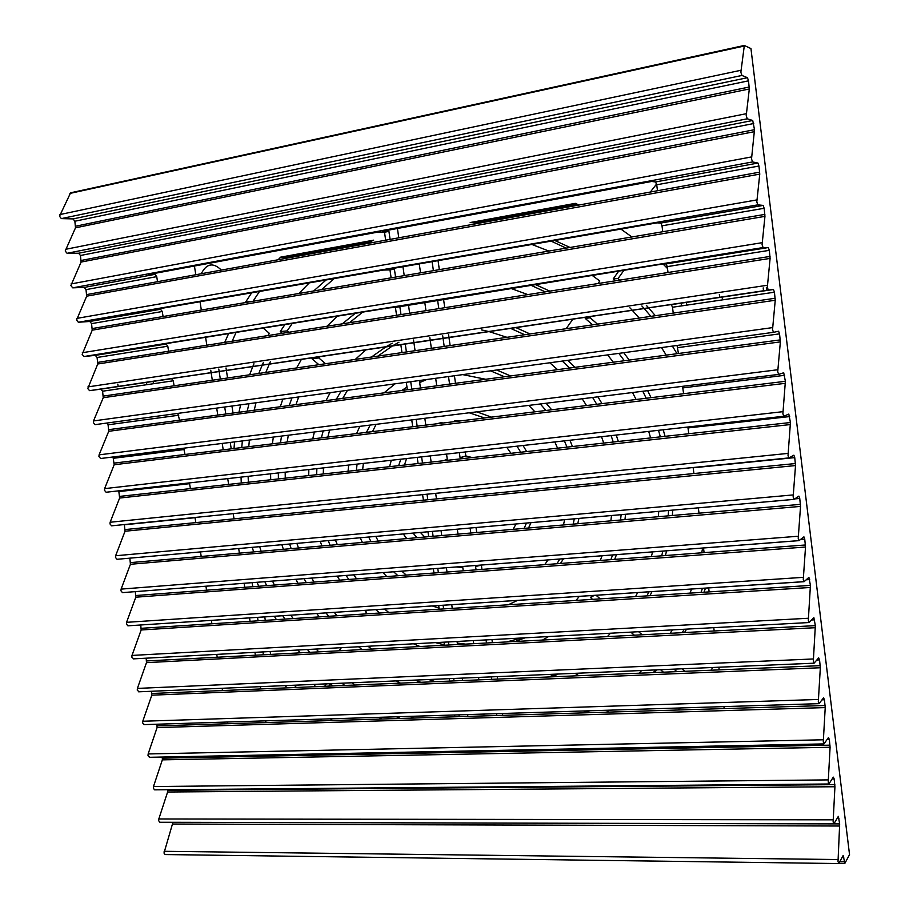 <?xml version="1.0" encoding="UTF-8"?>
<svg xmlns="http://www.w3.org/2000/svg" width="909" height="909" viewBox="0 0 909 909"><rect width="100%" height="100%" fill="white"/><g stroke="black" fill="none" stroke-linecap="round" stroke-linejoin="round"><path stroke-width="1.36" d="M618.336 441.479L616.234 435.059M602.008 403.653L597.917 396.824M574.874 367.35L567.716 360.339M476.725 532.515L476.009 527.527M502.734 715.349L502.461 713.485M586.987 710.861L582.794 712.906M465.488 644.117L457.272 643.038M388.711 612.439L384.564 609.064M356.578 578.863L353.76 574.852M337.296 544.627L335.398 539.969M285.267 478.168L285.176 472.169M287.233 442.013L288.289 435.241M295.959 404.641L298.697 396.949M404.482 465.033L406.55 458.556M440.149 423.378L442.024 422.674M323.274 473.975L323.456 467.874M327.819 437.07L329.649 430.105M342.693 398.392L347.477 390.313M377.905 356.112L392.586 345.818M392.745 345.715L398.971 342.193M288.801 332.285L287.187 330.899L292.255 323.399M321.491 289.653L334.205 278.574M450.137 345.59L448.978 337.466M448.966 337.387L448.603 334.796M572.454 446.535L569.92 440.251M551.683 409.789L546.127 403.255M510.563 375.94L496.7 369.997M406.3 575.113L401.812 571.159M378.246 541.071L375.758 536.401M424.719 537.026L420.401 532.447M455.5 383.303L454.432 375.758M526.652 451.58L523.05 445.501M491.428 417.129L476.839 411.845M560.455 563.478L563.512 558.74M577.783 523.72L578.908 518.414M492.394 642.697L491.951 639.595M521.232 638.016L506.847 641.924M654.344 672.58L656.855 669.853M337.023 615.757L334.251 612.348M313.969 582.078L311.787 578.079M298.493 548.002L296.891 543.377M480.282 222.978L476.021 222.75L577.408 204.275M570.057 247.464L554.797 240.499M328.842 686.113L330.49 683.795M332.489 720.53L330.319 718.837M286.505 258.236L287.608 257.088L369.02 242.248M253.032 301.265L259.485 291.471M719.36 294.436L719.712 297.254M619.915 280.097L618.063 278.563L623.983 270.212M677.432 346.386L676.875 345.477M655.355 315.707L648.628 307.878M648.56 307.799L646.322 305.322M270.598 654.412L270.155 651.526M265.292 620.347L264.758 616.881M296.368 687.465L294.289 685.216M233.022 413.05L231.931 406.028M227.568 377.996L226.386 370.452M226.375 370.372L226 367.963M232.159 341.216L236.09 332.41M481.975 569.398L481.372 565.171M528.538 528.004L530.992 522.664M435.536 681.682L428.662 679.523M371.622 649.071L368.02 646.254M684.545 632.539L686.556 629.13M703.986 592.225L705.486 588.123M684.886 671.308L681.955 668.797M614.689 559.376L616.461 554.672M624.949 519.618L625.585 514.289M600.27 598.872L596.043 595.27M642.209 634.777L638.629 631.71M649.992 595.69L652.003 591.611M665.388 555.558L666.615 550.809M672.342 515.505L672.717 510.119M439.331 269.643L438.058 260.656M549.843 291.141L535.185 284.449M444.751 307.708L443.535 299.141M530.015 333.955L515.789 327.558M472.282 457.568L465.84 455.954L465.272 451.978M325.547 363.736L318.764 357.919L319.638 356.623M349.454 322.729L362.736 312.094M362.657 469.635L363.35 463.408M372.485 431.627L376.133 424.333M419.674 382.553L426.673 379.53M248.373 482.224L248.112 476.327M248.771 446.705L249.373 440.058M254.213 410.22L255.986 402.755M265.814 372.429L269.303 364.089M269.337 364.009L270.541 361.327M318.729 651.867L316.218 649.049M293.084 618.574L290.903 615.177M274.382 585.066L272.552 581.09M261.099 551.263L259.679 546.673M414.288 718.042L410.016 716.36M354.93 685.034L351.976 682.773M497.575 679.103L497.223 676.626M555.524 674.148L548.866 676.966M597.463 324.138L590.214 317.798L591.225 316.377M665.058 436.331L663.206 429.787M651.06 397.676L647.663 390.654M629.221 360.078L623.756 352.715M629.857 307.776L632.187 310.23M632.255 310.299L639.243 318.048M661.479 347.579L666.24 355.135M660.366 436.843L658.491 430.321M646.208 398.267L642.799 391.256M624.313 360.737L618.836 353.385M592.577 324.843L585.226 318.411L586.123 317.139M610.462 633.221L607.405 636.618M558.092 674.046L552.365 676.819M491.678 679.341L491.326 676.875M542.525 640.05L548.57 636.55M400.267 718.474L396.404 716.781M344.772 685.454L341.943 683.204M395.892 680.921L400.494 683.136M483.804 714.065L484.065 715.917M309.844 652.332L307.412 649.515M284.881 619.097L282.756 615.711M266.632 585.657L264.837 581.68M253.645 551.911L252.259 547.332M281.858 544.707L283.381 549.32M295.902 579.294L297.947 583.294M316.752 613.495L319.286 616.893M341.341 647.697L339.159 650.787M241.271 483.009L241.033 477.123M241.749 447.558L242.362 440.933M247.214 411.152L248.986 403.71M258.758 373.463L262.224 365.134M262.258 365.054L263.451 362.384M299.845 359.566L300.879 360.453L296.573 367.952M282.813 399.108L280.313 406.732M273.336 437.093L272.382 443.831M270.587 473.805L270.7 479.77M356.351 470.339L357.089 464.101M366.452 432.366L370.168 425.082M401.653 390.506L406.993 387.154M419.458 381.064L421.674 380.212M435.672 378.303L436.74 385.814M426.06 418.14L424.889 418.742M391.29 460.272L389.586 466.669M318.9 364.702L312.026 358.805L312.798 357.646M342.284 323.854L355.317 313.287M424.753 302.152L425.969 310.662M365.952 349.76L355.317 359.396M454.92 421.583L454.807 420.787L459.954 420.969M506.779 447.33L510.949 453.307M464.022 458.477L460.068 457.67L459.352 452.637M510.767 288.358L527.834 294.607M570.772 319.411L572.022 320.354L566.148 328.694M524.686 334.739L510.54 328.342M438.82 308.64L437.593 300.095M531.879 244.464L548.866 251.054M592.066 275.325L599.792 280.972L597.974 283.551M545.241 291.869L530.742 285.165M433.4 270.655L432.116 261.678M702.634 548.047L701.714 552.808M691.556 589.032L690.033 593.122M672.274 629.903L670.217 633.3M634.38 635.198L630.812 632.13M646.947 595.884L648.878 591.816M661.684 555.831L662.854 551.104M668.195 515.857L668.513 510.483M592.6 599.372L590.543 597.611L592.032 595.531M610.893 559.671L612.575 554.967M620.552 520.005L621.131 514.687M658.73 511.358L658.366 516.721M652.594 551.888L651.344 556.615M637.629 592.554L635.561 596.611M682.273 632.664L684.204 629.255M700.998 592.418L702.441 588.328M712.804 667.49L710.986 670.217M676.887 671.637L673.967 669.138M420.833 682.295L414.902 680.114M362.021 649.583L358.578 646.765M413.527 643.811L419.958 646.515M478.554 677.41L478.907 679.875M564.637 519.687L563.455 524.97M548.07 559.921L544.696 564.659M476.066 569.841L475.577 566.477L481.997 565M524.186 528.379L526.447 523.061M263.201 328.058L269.291 333.285L267.95 335.569M253.941 363.805L252.838 366.452M252.816 366.532L249.623 374.792M240.612 404.846L238.965 412.254M234.545 441.899L234.011 448.501M231.227 448.841L230.227 442.433M225.796 414.015L224.705 407.016M220.33 379.053L219.16 371.52M219.149 371.451L218.774 369.043M224.728 342.386L228.613 333.603M257.008 582.283L258.747 586.248M274.336 616.257L276.393 619.643M297.936 650.026L300.243 652.844M315.525 684.318L313.821 686.738M287.017 687.863L284.994 685.613M263.383 654.787L262.94 651.912M258.076 620.813L257.542 617.359M252.759 586.703L252.123 582.658M663.081 264.03L667.501 268.485M676.989 353.692L672.376 346.09M650.889 316.355L644.174 308.537M644.117 308.458L641.879 305.992M615.586 280.779L613.257 278.836L618.768 271.041M246.259 302.424L245.714 301.947L251.668 292.823M278.143 259.758L280.608 257.167L373.679 240.169L365.668 243.839M309.321 282.869L298.868 293.493M321.922 720.86L319.843 719.155M324.661 686.295L326.388 683.863M330.365 683.693L332.978 685.943M378.871 717.326L382.098 719.019M479.384 223.148L470.18 222.546L575.363 203.343L579.01 205.025M620.915 229.091L631.164 236.454L630.653 237.181M566.182 248.123L551.149 241.135M328.66 616.291L325.979 612.893M306.253 582.658L304.129 578.669M291.175 548.638L289.619 544.025M320.195 541.321L321.968 545.968M337.159 576.124L339.716 580.135M364.623 610.371L366.418 612.109L365.123 613.95M680.352 707.963L678.353 709.986M606.485 712.179L609.621 710.156M653.264 672.615L655.673 669.91M660.536 669.706L663.445 672.194M508.245 604.78L517.551 600.383M556.956 563.739L559.83 559.012M573.238 524.118L574.272 518.834M611.496 515.539L610.859 520.846M602.099 555.774L600.258 560.467M579.34 596.361L575.999 600.429M525.038 637.811L515.13 641.493M486.497 643.004L486.054 639.913M520.709 452.228L517.005 446.183M484.588 417.958L469.249 412.788M449.58 384.098L448.501 376.565M462.726 374.622L485.736 379.269M528.754 405.403L534.935 411.822M554.82 441.944L557.547 448.171M457.295 529.186L458.011 534.14M417.083 537.696L413.016 533.106M403.266 533.958L406.743 538.594M456.17 566.977L462.783 567.455L463.272 570.807M397.926 575.738L393.665 571.784M371.042 541.696L368.656 537.026M481.418 329.899L488.69 331.501M488.883 331.546L506.961 337.319M549.797 362.771L557.569 369.656M582.192 398.778L586.521 405.539M601.508 436.706L603.712 443.092M566.989 447.137L564.398 440.865M545.923 410.482L540.321 403.971M504.506 376.758L490.542 370.838M444.206 346.454L443.047 338.341M443.035 338.262L442.672 335.671M282.29 333.308L280.245 331.558L284.926 324.57M313.685 290.971L326.092 279.972M419.265 263.894L420.549 272.836M337.398 316.162L326.945 326.274M316.662 474.703L316.866 468.612M321.354 437.854L323.218 430.9M336.319 399.244L341.102 391.177M371.451 357.044L385.995 346.795M386.155 346.693L392.29 343.182M429.832 337.591L430.196 340.171M430.207 340.239L431.366 348.317M395.017 383.837L384.041 392.858M359.759 426.366L356.623 433.559M348.658 465.056L348.056 471.248M398.642 465.681L400.812 459.204M437.115 423.753L441.979 422.344L442.092 423.139M446.535 454.08L447.251 459.09L443.683 460.715M278.404 478.918L278.336 472.93M280.472 442.842L281.529 436.07M289.232 405.539L291.971 397.858M330.183 392.665L325.99 400.619M314.378 432.002L312.73 438.911M308.844 469.51L308.708 475.577M444.399 644.856L435.491 642.629M379.689 613.018L375.735 609.644M348.783 579.453L346.056 575.442M330.081 545.264L328.24 540.605M360.169 537.776L362.407 542.446M383.041 572.602L386.814 576.579M432.275 605.951L439.07 608.155M473.271 640.595L473.714 643.674M641.652 670.501L639.038 673.217M589.657 710.781L585.885 712.815M496.837 715.519L496.575 713.667M574.715 675.887L579.09 673.149M516.005 523.982L513.142 529.345M470.817 533.026L470.101 528.049M579.306 326.786L579.897 326.695M607.621 354.908L613.336 362.202M632.55 392.529L636.073 399.494M648.696 431.411L650.617 437.922M613.257 442.035L611.132 435.627M596.736 404.289L592.623 397.483M569.5 368.065L562.33 361.066M656.593 184.038L650.31 192.049M221.364 270.087C213.206 262.19 206.502 263.405 201.264 273.745M766.707 290.289L766.355 287.437M153.121 381.405L153.485 383.712M146.474 382.394L146.849 384.689M686.352 302.402L686.704 305.14M722.485 299.868L722.132 297.107M681.148 303.174L681.5 305.913M117.784 384.098L118.159 386.416M763.537 290.766L763.185 287.903M618.063 278.563L613.257 278.836M287.608 257.088L280.608 257.167M250.793 301.652L245.714 301.947M476.021 222.75L470.18 222.546M594.202 595.384L590.543 597.611M465.84 455.954L460.068 457.67M287.187 330.899L280.245 331.558M318.764 357.919L312.026 358.805M590.214 317.798L585.226 318.411M216.603 270.95L212.467 271.7M838.018 861.709L838.859 863.38L843.154 855.528L844.904 863.289L849.54 854.63L750.948 48.575L744.335 45.45L740.858 72.277L741.926 75.458L747.471 77.697L748.505 80.833L749.311 88.968L746.209 115.716L747.255 118.806L752.72 120.477L754.504 129.692L751.527 158.927L752.561 161.938L757.947 163.052L758.958 166.017L759.765 174.108L756.811 201.934L757.845 204.866L763.151 205.411L764.151 208.286L764.946 216.365L762.083 244.714L763.094 247.566L768.321 247.555L769.309 250.35L770.105 258.406L767.321 287.289L768.321 290.051L773.468 289.494L774.445 292.209L775.241 300.254L772.536 329.649L773.502 332.33L778.604 331.228L779.547 333.864L780.354 341.886L777.718 371.804L778.661 374.406L783.717 372.758L785.376 381.303L782.888 413.743L783.797 416.265L788.807 414.084L790.432 422.526L788.023 455.477L788.91 457.931L793.875 455.193L794.739 457.613L795.523 465.567L793.137 496.996L793.989 499.382L798.909 496.109L799.75 498.462L800.534 506.404L798.216 538.321L799.045 540.639L803.92 536.833L804.738 539.117L805.522 547.025L803.272 579.442L804.079 581.692L808.908 577.351L810.419 585.407L808.317 620.358L809.09 622.54L813.873 617.666L815.35 625.631L813.328 661.07L814.078 663.195L818.679 657.866L819.554 659.889L820.327 667.751L818.316 701.589L819.043 703.657L823.577 697.817L824.44 699.76L825.224 707.6L823.27 741.914L823.974 743.914L828.451 737.574L829.315 739.437L830.087 747.266L828.213 782.035L828.894 783.99L833.314 777.138L834.155 778.933L834.928 786.739L833.121 821.975L833.985 823.713L838.337 816.362L839.677 823.906L838.018 861.709M839.677 823.906L172.96 822.315L163.984 853.051L165.143 854.551L838.655 863.55M167.642 789.728L167.608 792.012L158.814 818.975L158.677 820.725L159.882 822.259L833.78 823.861M162.302 757.038L162.359 759.856L153.485 786.524L153.36 788.262L154.598 789.841L828.894 783.99M156.95 724.212L157.087 727.586L148.144 753.947L148.008 755.686L149.678 757.197M151.564 691.272L151.803 695.18L142.781 721.246L142.645 722.973L144.326 724.53M146.167 658.184L146.485 662.65L137.395 688.408L137.248 690.124L138.952 691.738M140.747 624.983L141.156 629.982L131.987 655.434L131.839 657.15L133.555 658.82M135.305 591.634L135.805 597.202L126.556 622.335L126.408 624.051L127.874 625.824L803.976 581.658M129.839 558.16L130.43 564.284L121.102 589.112L120.954 590.816L122.465 592.623L798.954 540.616M124.351 524.55L125.033 531.231L115.625 555.751L115.488 557.444L117.034 559.296L793.909 499.371M118.761 490.826L119.624 498.052L110.137 522.243L109.989 523.936L111.58 525.834L788.842 457.92M113.046 456.977L114.182 464.749L104.615 488.622L104.467 490.303L106.114 492.246L783.751 416.265M107.126 423.015L108.08 424.798L108.728 431.298L99.081 454.852L98.922 456.523L100.626 458.511L778.638 374.406M744.232 45.518L70.595 192.81L59.505 216.251L61.358 218.603L73.038 218.91L74.856 221.228L75.504 227.818L65.209 250.986L67.05 253.293L78.64 253.225L80.447 255.497L81.094 262.065L70.879 285.596L72.72 287.846L84.219 287.414L86.014 289.63L86.673 296.186L76.538 320.059L78.356 322.252L89.786 321.468L91.57 323.627L92.218 330.172L82.174 354.385L83.98 356.521L95.32 355.374L97.093 357.487L97.74 364.009L87.775 388.563L89.571 390.654L100.842 389.154L102.592 391.211L103.24 397.722L93.513 420.947L93.366 422.617L95.104 424.651L773.502 332.33L95.104 424.651M89.571 390.654L768.321 290.051L89.571 390.654M194.435 266.03L195.799 274.734M200.025 301.731L201.332 310.049M205.593 337.296L206.832 345.204M210.752 370.236L211.127 372.633M211.138 372.701L212.32 380.223M216.683 408.107L217.785 415.095M222.216 443.433L223.216 449.819M227.727 478.611L228.636 484.406M233.215 513.642L234.033 518.846M238.681 548.525L239.397 553.149M244.123 583.271L244.748 587.305M249.543 617.881L250.077 621.324M254.94 652.344L255.384 655.207M260.315 686.659L260.667 688.954M265.667 720.837L265.939 722.564M391.12 277.836L163.075 316.537L162.268 311.503L160.552 309.265L154.076 309.662L383.439 270.075L389.972 269.882L391.12 277.836L662.763 231.727L662.002 225.807L660.854 223.035L657.037 222.853L387.904 269.303L394.404 269.121L389.972 269.882M396.563 315.298L168.585 351.238L167.79 346.215L166.086 344.045L159.654 344.659L388.95 307.901L395.415 307.39L396.563 315.298L668.013 272.507L667.263 266.621L666.127 263.928L662.354 264.053L395.415 307.39M401.971 352.601L174.073 385.791L173.289 380.791L171.585 378.667L165.211 379.507L400.835 344.727L401.971 352.601L673.251 313.105L672.49 307.242L671.365 304.629L667.649 305.06L400.835 344.727M232.863 755.64L233.034 756.777L729.154 747.13L728.984 745.8M227.511 722.03L227.784 723.723L724.189 708.588L723.928 706.611M222.148 688.272L222.512 690.545L719.201 669.876L718.86 667.229M216.762 654.389L217.217 657.23L714.19 630.982L713.77 627.664M211.365 620.37L211.899 623.779L709.156 591.895L708.645 587.918M205.934 586.214L206.559 590.191L704.1 552.627L703.498 547.979M200.48 551.911L201.207 556.467L699.021 513.176L698.328 507.847M195.003 517.471L195.821 522.607L693.908 473.544L693.135 467.533M189.424 482.906L190.424 488.61L688.783 433.718L687.874 427.025M183.732 448.205L184.993 454.477L683.625 393.699L682.523 386.325M177.834 413.39L179.55 420.208L678.444 353.499L677.046 345.454M384.507 232.215L377.917 232.09L148.474 274.529L154.996 274.348L156.734 276.643L157.53 281.699L657.48 190.742L656.718 184.8L655.559 181.948L651.696 181.459L382.382 231.261L388.938 231.397L384.507 232.215L385.666 240.192M100.842 389.154L171.585 378.667L100.842 389.154M265.598 756.14L267.723 754.947M388.938 231.397L390.097 239.385M394.404 269.121L395.563 277.075M399.846 306.685L400.994 314.605M405.266 344.068L406.403 351.953M406.289 382.303L407.368 389.745M410.72 381.7L411.8 389.154M411.743 419.924L412.731 426.719M416.174 419.367L417.163 426.185M417.186 457.363L418.083 463.533M421.606 456.875L422.503 463.045M422.594 494.655L423.401 500.189M427.014 494.212L427.821 499.757M427.98 531.776L428.696 536.685M432.4 531.39L433.116 536.299M433.343 568.739L433.968 573.022M437.763 568.398L438.388 572.693M438.683 605.53L439.217 609.2M443.103 605.246L443.637 608.916M444.001 642.174L444.444 645.22M448.421 641.936L448.864 644.992M449.296 678.648L449.66 681.091M453.705 678.466L454.068 680.909M454.568 714.974L454.841 716.803M458.977 714.838L459.25 716.667M459.818 751.141L459.999 752.368M464.226 751.05L464.408 752.277M473.021 752.107L472.839 750.879M467.862 716.406L467.601 714.565M462.681 680.546L462.329 678.103M457.488 644.538L457.045 641.47M452.262 608.36L451.739 604.678M447.023 572.034L446.399 567.727M441.751 535.549L441.047 530.617M436.468 498.905L435.661 493.348M431.15 462.09L430.252 455.898M425.81 425.128L424.833 418.299M420.458 387.995L419.379 380.519M415.072 350.692L413.913 342.659M413.902 342.579L413.527 340.023M409.664 313.23L408.436 304.765M404.232 275.609L402.948 266.712M398.778 237.806L397.426 228.489M763.094 247.566L83.98 356.521M757.845 204.866L78.356 322.252M752.561 161.938L72.72 287.846M747.255 118.806L67.05 253.293M741.926 75.458L61.358 218.603M757.947 163.052L655.559 181.948M154.996 274.348L84.219 287.414M156.734 276.643L86.014 289.63M157.53 281.699L86.821 294.561M763.151 205.411L660.854 223.035M160.552 309.265L89.786 321.468M162.268 311.503L91.57 323.627M163.075 316.537L92.366 328.535M768.321 247.555L666.127 263.928M166.086 344.045L95.32 355.374M167.79 346.215L97.093 357.487M168.585 351.238L97.888 362.373M773.468 289.494L671.365 304.629L773.468 289.494M173.289 380.791L102.592 391.211M174.073 385.791L103.387 396.085M178.755 415.231L108.08 424.798M179.55 420.208L108.864 429.65M184.209 449.523L113.534 458.261M184.993 454.477L114.329 463.09M189.64 483.679L118.977 491.576M190.424 488.61L119.761 496.394M195.037 517.698L124.397 524.777M195.821 522.607L125.181 529.561M201.207 556.467L130.566 562.603M206.559 590.191L135.941 595.52M211.899 623.779L141.293 628.301M217.217 657.23L146.622 660.957M222.512 690.545L151.928 693.476M227.784 723.723L157.223 725.882M233.034 756.777L162.484 758.151M744.051 46.075L69.891 193.424M740.812 70.3L59.664 214.615M747.471 77.697L73.038 218.91M748.505 80.833L74.856 221.228M749.266 87.025L75.663 226.205M749.311 88.968L75.504 227.818M746.153 113.727L65.368 249.361M752.72 120.477L78.64 253.225M753.743 123.522L80.447 255.497M754.504 129.692L81.253 260.451M754.55 131.646L81.094 262.065M751.47 156.939L71.038 283.949M758.958 166.017L656.718 184.8M759.708 172.142L657.48 190.742M759.765 174.108L86.673 296.186M756.765 199.935L76.697 318.411M764.151 208.286L662.002 225.807M764.889 214.388L662.763 231.727M764.946 216.365L92.218 330.172M762.026 242.703L82.321 352.726M769.309 250.35L667.263 266.621M770.048 256.429L668.013 272.507M770.105 258.406L97.74 364.009M767.264 285.267L87.934 386.904M774.445 292.209L672.49 307.242M775.184 298.254L673.251 313.105M775.241 300.254L103.24 397.722M772.48 327.626L93.513 420.947M779.547 333.864L677.694 347.658M780.286 339.886L678.444 353.499M780.354 341.886L108.728 431.298M777.661 369.758L99.081 454.852M784.637 375.315L682.875 387.893M785.376 381.303L683.625 393.699M785.433 383.314L114.182 464.749M782.819 411.686L104.615 488.622M789.694 416.572L688.033 427.934M790.432 422.526L688.783 433.718M790.489 424.548L119.624 498.052M787.955 453.409L110.137 522.243M794.739 457.613L693.169 467.794M795.466 463.545L693.908 473.544M795.523 465.567L125.033 531.231M793.068 494.928L115.625 555.751M799.75 498.462L794.739 498.905M800.465 504.359L699.021 513.176M800.534 506.404L130.43 564.284M798.147 536.242L121.102 589.112M804.738 539.117L800.613 539.435M805.454 544.98L704.1 552.627M805.522 547.025L135.805 597.202M803.215 577.351L126.556 622.335M809.692 579.567L806.192 579.794M810.419 585.407L709.156 591.895M810.476 587.464L141.156 629.982M808.249 618.256L131.987 655.434M814.634 619.824L811.601 619.983M815.35 625.631L714.19 630.982M815.418 627.699L146.485 662.65M813.26 658.968L137.395 688.408M819.554 659.889L816.861 660.002M820.259 665.672L719.201 669.876M820.327 667.751L151.803 695.18M818.236 699.476L142.781 721.246M824.44 699.76L822.031 699.839M825.145 705.52L724.189 708.588M825.224 707.6L157.087 727.586M823.202 739.79L148.144 753.947M829.315 739.437L827.133 739.483M830.019 745.164L729.154 747.13M830.087 747.266L162.359 759.856M828.133 779.899L153.485 786.524M834.155 778.933L832.167 778.956M834.86 784.637L167.733 790.296M834.928 786.739L167.608 792.012M833.053 819.827L158.814 818.975M838.984 818.236L837.144 818.236M839.757 826.02L172.835 824.043M837.939 859.55L164.109 851.301M843.779 857.346L842.086 857.335M844.279 861.471L839.905 861.414M441.979 422.367L440.638 422.685M823.974 743.914L149.292 757.299M819.043 703.657L143.963 724.621M814.078 663.195L138.623 691.817M809.09 622.54L133.259 658.877M804.079 581.692L127.874 625.824M799.045 540.639L122.465 592.623M793.989 499.382L117.034 559.296M788.91 457.931L111.58 525.834M783.797 416.265L106.114 492.246M778.661 374.406L100.626 458.511M744.335 45.45L70.595 192.81M844.904 863.289L838.95 863.209"/></g></svg>
